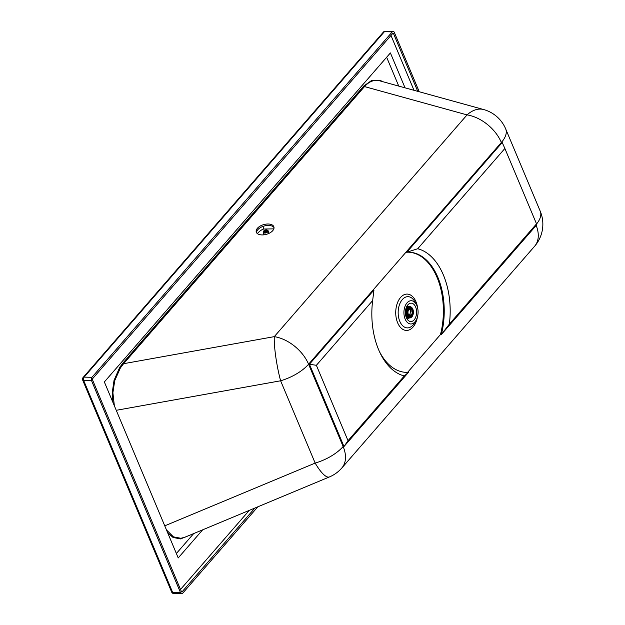 <?xml version="1.0" encoding="UTF-8"?>
<svg xmlns="http://www.w3.org/2000/svg" width="625" height="625" viewBox="0 0 625 625"><rect width="100%" height="100%" fill="white"/><g stroke="black" fill="none" stroke-linecap="round" stroke-linejoin="round"><path stroke-width="0.94" d="M257.82 506.82L182.641 593.289A2.477 1.508 -88.8 0 1 181.742 593.75A2.477 1.508 -88.8 0 1 180.547 592.711L91.562 380.734A2.477 1.508 -88.8 0 1 91.961 377.289L392.258 31.875A2.477 1.508 -88.8 0 1 393.156 31.414L385.305 31.25A2.477 1.508 91.2 0 0 384.406 31.711L84.109 377.117A2.477 1.508 91.2 0 0 83.461 379.516A2.477 1.508 91.2 0 0 83.711 380.57A2.477 1.156 157.2 0 1 82.672 380.094L171.664 592.07A2.477 2.477 0 0 0 173.891 593.586A2.477 1.508 91.2 0 1 172.695 592.547A2.477 1.156 157.2 0 1 171.664 592.07M91.961 377.289L84.109 377.117A2.477 1.586 -139 0 0 83.086 377.516A2.477 2.477 0 0 0 82.672 380.094M405.438 313.438A9.188 5.594 -88.8 0 1 408.789 303.992A9.188 5.594 -88.8 0 1 415.219 306.148A9.188 5.594 -88.8 0 1 416.578 311.266A9.188 5.594 -88.8 0 1 414.953 318.727A9.188 5.594 -88.8 0 1 409.109 321.062A9.188 5.594 -88.8 0 1 405.438 313.438M403.961 313.719A11.625 7.078 -88.8 0 1 408.203 301.781A11.625 7.078 -88.8 0 1 416.336 304.5A11.625 7.078 -88.8 0 1 418.055 310.977A11.625 7.078 -88.8 0 1 416 320.414A11.625 7.078 -88.8 0 1 408.602 323.367A11.625 7.078 -88.8 0 1 403.961 313.719M269.719 224.133A9.188 5.039 164.2 0 1 273.922 226.953A9.188 5.039 164.2 0 1 270.07 232.797A9.188 5.039 164.2 0 1 260.453 234.789A9.188 5.039 164.2 0 1 256.242 231.969A9.188 5.039 164.2 0 1 260.102 226.125A9.188 5.039 164.2 0 1 269.719 224.133M256.539 232.656A9.188 5.039 164.2 0 1 261.062 227.242A9.188 5.039 164.2 0 1 270.117 225.555A9.188 5.039 164.2 0 1 274.031 227.688M114.367 405.828L112.898 392.734L114.742 380.633L120.391 367.93L123.602 363.695L364.516 86.586C369.164 81.383 374.211 79.469 379.656 80.82L379.672 80.828M166.477 529.953L173.469 536.867L180.883 538.273L185.086 537.164L329.43 476.938A33.578 8.797 -112.6 0 1 315.164 463.086L280.609 380.789A33.578 5 -100.2 0 1 274.281 336.641L467.055 114.898A33.578 21.508 41 0 1 501.359 142.484L405.938 252.234L406.781 252.258A60.094 36.586 -88.8 0 1 408.922 252.195A60.094 36.586 -88.8 0 1 441.328 334.547L440.484 334.531A60.094 36.586 91.2 0 0 408.5 252.195M254.906 508.031L182.039 591.852A0.703 0.43 -88.8 0 1 181.438 591.688L92.453 379.711A0.703 0.43 -88.8 0 1 92.562 378.727L392.859 33.312A0.703 0.43 91.2 0 1 393.461 33.484L392.727 33.469M417.75 91.344L393.461 33.484M392.258 31.875L384.406 31.711A2.477 1.586 -139 0 0 383.383 32.102L83.086 377.516M419.242 91.758L394.352 32.453A2.477 1.508 -88.8 0 0 393.156 31.414M116.25 410.305L280.609 380.789A33.578 15.719 -22.8 0 0 308.586 364.219L309.43 364.234L373.961 290.008L373.117 289.992L308.586 364.219L501.359 142.484A33.578 15.719 157.2 0 0 505.688 128.922A33.578 33.578 0 0 0 483.664 109.547L483.664 109.547A33.578 20.852 105.4 0 0 467.055 114.898L364.516 86.586A0.703 0.453 -139 0 1 363.797 86L122.883 363.109A0.703 0.453 -139 0 0 123.602 363.695L274.281 336.641A33.578 21.508 41 0 1 308.586 364.219L343.133 446.516L343.977 446.531L408.508 372.305A60.094 36.586 -88.8 0 1 406.367 372.359A60.094 36.586 -88.8 0 1 379.422 351.547M449.359 324.125L536.523 223.867L504.875 148.484L417.711 248.75A64.336 39.164 -88.8 0 1 449.359 324.125L441.328 334.547L536.75 224.797L536.523 223.867M501.359 142.484L502.203 142.5L406.781 252.258L417.711 248.75M502.203 142.5L504.875 148.484M405.945 372.344A60.094 36.586 91.2 0 0 407.664 372.281L408.508 372.305L404.305 375.953A64.336 39.164 -88.8 0 1 380.086 352.961A64.336 39.164 -88.8 0 1 372.656 300.57L316.375 365.305L348.023 440.688L404.305 375.953M316.375 365.305L309.43 364.234L343.977 446.531L348.023 440.688M373.961 290.008L372.656 300.57M180.508 589.469L249.258 510.391M414.008 90.312L390.984 35.469M405.047 87.836L390.398 52.938L104.352 381.961L178.227 557.93L202.648 529.844M398.758 86.102L386.648 57.25M176.367 553.5L193.688 533.578M408.625 308.844A4.242 2.586 -88.8 0 1 410.164 308.062A4.242 2.586 -88.8 0 1 412.563 311.039A4.242 2.586 -88.8 0 1 411.531 315.758A4.242 2.586 -88.8 0 1 409.984 316.539A4.242 2.586 -88.8 0 1 407.594 313.57A4.242 2.586 -88.8 0 1 408.625 308.844M409.031 317.203A5.164 3.141 91.2 0 0 409.898 316.539M410.078 308.055A5.164 3.141 91.2 0 0 409.242 307.359M408.312 308.102A5.164 3.141 -88.8 0 1 410.188 307.141A5.164 3.141 -88.8 0 1 413.094 310.758A5.164 3.141 -88.8 0 1 411.844 316.508A5.164 3.141 -88.8 0 1 409.969 317.461A5.164 3.141 -88.8 0 1 407.055 313.844A5.164 3.141 -88.8 0 1 408.312 308.102M411.539 307.359A5.656 3.445 91.2 0 0 411.43 307.258A5.656 3.445 91.2 0 0 409.914 306.641A5.656 3.445 91.2 0 0 407.859 307.688A5.656 3.445 91.2 0 0 406.484 313.984A5.656 3.445 91.2 0 0 409.68 317.953A5.656 3.445 91.2 0 0 411.211 317.398A5.656 3.445 91.2 0 0 411.328 317.305M408.211 307.859A5.453 3.32 -88.8 0 1 411.648 307.445A5.453 3.32 -88.8 0 1 411.945 316.742A5.453 3.32 -88.8 0 1 411.445 317.219A5.453 3.32 -88.8 0 1 407.18 315.07A5.453 3.32 -88.8 0 1 408.211 307.859M409.703 306.648A5.656 3.445 91.2 0 0 409.484 306.633A5.656 3.445 91.2 0 0 407.43 307.68A5.656 3.445 91.2 0 0 407.125 308.07A5.656 3.445 91.2 0 0 406.516 315.57A5.656 3.445 91.2 0 0 406.945 316.398A5.656 3.445 91.2 0 0 409.242 317.938A5.656 3.445 91.2 0 0 409.461 317.938M409.297 306.633A5.656 3.445 91.2 0 0 409.117 306.625A5.656 3.445 91.2 0 0 407.055 307.672A5.656 3.445 91.2 0 0 406.148 315.562A5.656 3.445 91.2 0 0 408.875 317.93A5.656 3.445 91.2 0 0 409.062 317.93M408.469 306.617A5.656 3.445 91.2 0 0 408.344 306.609A5.656 3.445 91.2 0 0 406.281 307.656A5.656 3.445 91.2 0 0 406.242 307.703M406.016 316.688A5.656 3.445 91.2 0 0 408.102 317.914A5.656 3.445 91.2 0 0 408.234 317.914M406.266 317.398A6.016 3.656 91.2 0 0 408.258 318.273A6.016 3.656 91.2 0 0 409.359 317.945M409.594 306.633A6.016 3.656 91.2 0 0 408.508 306.258A6.016 3.656 91.2 0 0 406.523 307.008M411.086 315.328A3.484 2.117 -88.8 0 1 410 315.781A3.484 2.117 -88.8 0 1 407.961 312.258A3.484 2.117 -88.8 0 1 410.148 308.82A3.484 2.117 -88.8 0 1 412.078 311.094A3.484 2.117 -88.8 0 1 411.438 314.914L411.258 315.492L409.156 315.289A3.484 2.117 -88.8 0 1 409.047 315.383M409.477 309.086A3.797 2.312 -88.8 0 1 410.461 311.75A113.812 53.328 -22.8 0 0 410.266 311.961L411.07 311.977A3.484 2.117 -88.8 0 0 409.859 309.102L409.305 309.086M410.266 311.961A3.484 2.117 -88.8 0 1 409.516 314.875L411.438 314.914M409.477 315.383L409.516 314.875M411.062 311.758L410.461 311.75M263.672 231.047A2.562 1.406 -15.8 0 0 263.555 231.164A2.562 1.406 -15.8 0 0 263.531 231.195A2.562 1.406 -15.8 0 0 263.203 232.227A2.562 1.406 -15.8 0 0 264.383 233.008A2.562 1.406 -15.8 0 0 267.805 231.852A2.562 1.406 -15.8 0 0 268.133 230.828A2.562 1.406 -15.8 0 0 267.281 230.109A2.562 1.406 -15.8 0 0 267.117 230.07M264.477 232.523A2.211 1.211 -15.8 0 0 267.336 231.625A2.211 1.211 -15.8 0 0 266.977 230.023A2.211 1.211 -15.8 0 0 266.695 229.961A2.211 1.211 -15.8 0 0 263.766 230.93A2.211 1.211 -15.8 0 0 264.477 232.523M257.039 233.906C259.406 231.195 261.664 229.57 263.797 229.023L273.828 228.859M266.953 231.555L266.438 230.164L266.82 231.75L264.289 232.203M264.352 230.891L264.781 232.297L264.352 230.891L263.906 231.922M264.727 230.625L265.242 232.336L264.727 230.625L264.375 230.875M265.711 232.273L265.188 230.422L264.758 230.609M265.188 230.422L265.891 232.148M266.195 232.086L265.352 230.258M265.688 230.297L266.406 231.906M266.172 230.266L266.648 231.844L265.914 230.156M267.156 231.258L267.234 230.594M266.82 231.586L267.148 230.727M264.133 231.992L263.992 231.492L264.141 231.992M264.383 232.188L264.102 231.188L264.398 232.18M265.742 232.266L265.219 230.414M266.227 232.094L265.719 230.289M266.977 231.555L266.633 230.336M267.172 231.25L266.953 230.492M416 320.414L414.375 323.117A15.617 9.508 -88.8 0 1 399.805 321.336A15.617 9.508 -88.8 0 1 398.203 314.125A15.617 9.508 -88.8 0 1 403.906 298.078A15.617 9.508 -88.8 0 1 414.836 301.734L416.336 304.5M417.414 317.078A18.18 11.07 -88.8 0 1 408.492 330.164A18.18 11.07 -88.8 0 1 397.641 322.797A18.18 11.07 -88.8 0 1 400.586 297.445A18.18 11.07 -88.8 0 1 415.961 301.719A18.18 11.07 -88.8 0 1 417.609 307.898M112.938 402.422L112.234 392.711L114.023 380.43L119.672 367.422L122.883 363.109M363.797 86L371.805 80.344L380.453 80.516L382.93 81.727M188.508 535.742L180.555 538.914L173.094 537.477L167.727 532.93M164.75 525.844L315.164 463.086A33.578 15.719 -22.8 0 0 343.133 446.516L308.586 364.219M440.484 334.531L407.664 372.281M182.039 591.852L181.531 591.844M329.43 476.938A33.578 33.578 0 0 0 341.836 467.977A33.578 21.508 -139 0 0 343.133 446.516M91.562 380.734L83.711 380.57L172.695 592.547L180.547 592.711M536.18 225.445A33.578 21.508 -139 0 1 534.617 246.242A33.578 33.578 0 0 0 540.234 211.211A33.578 15.719 157.2 0 1 536.555 224M263.797 229.023L263.039 226.375M264.102 230.953L264.445 232.172M264.352 230.727L264.797 232.289M264.477 230.641L264.93 232.234M264.812 230.453L265.328 232.273M264.969 230.391L265.477 232.188M265.516 230.219L266.039 232.07M266.07 230.148L266.555 231.844M385.305 31.25A2.477 2.477 0 0 0 383.383 32.102M181.742 593.75L173.891 593.586M505.688 128.922L540.234 211.211M534.617 246.242L341.836 467.977M379.656 80.82L483.664 109.547M410.164 308.062L408.375 308.023M409.484 306.633L409.914 306.641M408.344 306.609L409.117 306.625M408.102 317.914L408.875 317.93M409.242 317.938L409.68 317.953M409.984 316.539L408.195 316.508M263.938 234.82L263.203 232.227M268.867 233.414L268.133 230.828"/></g></svg>
